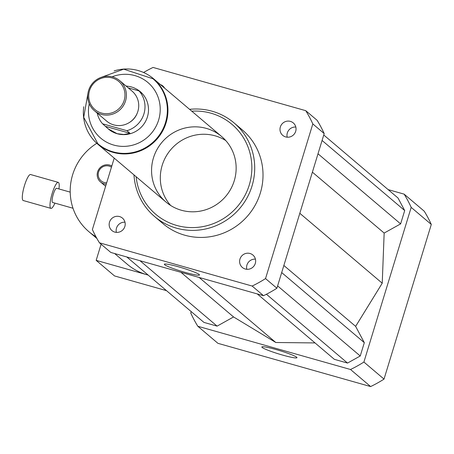 <?xml version="1.0" encoding="UTF-8"?>
<svg xmlns="http://www.w3.org/2000/svg" width="454" height="454" viewBox="0 0 454 454"><rect width="100%" height="100%" fill="white"/><g stroke="black" fill="none" stroke-linecap="round" stroke-linejoin="round"><path stroke-width="0.68" d="M250.001 253.491A8.161 7.939 130.3 0 1 253.678 266.396A8.161 7.939 130.3 0 1 240.609 257.531A8.161 7.939 130.3 0 1 250.001 253.491M255.432 259.149A8.161 7.939 -49.7 0 0 246.811 269.313M280.339 126.984A8.161 7.939 130.3 0 1 293.295 122.932A8.161 7.939 130.3 0 1 294.067 134.288A8.161 7.939 130.3 0 1 280.339 126.984M295.821 127.041A8.161 7.939 -49.7 0 0 287.2 137.199M160.432 84.597A8.161 7.939 130.3 0 1 164.626 88.155M124.856 226.501A8.161 7.939 130.3 0 1 111.905 230.553A8.161 7.939 130.3 0 1 111.134 219.191A8.161 7.939 130.3 0 1 124.856 226.501M124.992 222.21A8.161 7.939 -49.7 0 0 116.372 232.374M262.151 347.446A18.359 1.737 17 0 1 261.856 346.964A18.359 1.737 17 0 1 279.925 350.675A18.359 1.737 17 0 1 296.967 357.701A18.359 1.737 17 0 1 280.793 354.557A18.359 1.737 17 0 1 262.151 347.446M164.654 264.727A18.359 1.737 17 0 1 164.354 264.245A18.359 1.737 17 0 1 182.429 267.956A18.359 1.737 17 0 1 199.471 274.982A18.359 1.737 17 0 1 183.291 271.844A18.359 1.737 17 0 1 164.654 264.727M91.05 233.515A55.263 53.737 -49.7 0 0 91.532 233.929A55.263 53.737 -49.7 0 0 96.401 237.595M148.123 275.056A55.263 53.737 130.3 0 1 146.96 274.738A55.263 53.737 130.3 0 1 127.296 264.268L114.635 253.531M96.798 143.311A55.263 53.737 -49.7 0 0 88.819 231.625L90.567 233.112A55.263 53.737 -49.7 0 0 96.242 237.3M88.819 231.625A55.263 53.737 -49.7 0 0 95.913 236.693M104.67 185.47A9.823 9.551 -49.7 0 0 105.623 186.248M111.815 165.988A9.823 9.551 -49.7 0 0 100.51 181.958L104.335 185.204A9.823 9.551 -49.7 0 0 105.657 186.14M100.51 181.958A9.823 9.551 -49.7 0 0 106.259 184.171M111.457 167.163A8.598 8.359 -49.7 0 0 98.28 173.263A8.598 8.359 -49.7 0 0 106.684 182.775M101.106 244.212L96.169 260.358L114.533 275.936L166.516 290.656M148.152 275.073L96.169 260.358M191.191 311.586L190.754 313.01A122.801 119.408 -49.7 0 0 197.813 326.261L350.516 369.499A122.801 119.408 -49.7 0 0 363.904 362.042L411.188 207.387A122.801 119.408 -49.7 0 0 404.128 194.136L388.113 189.602M257.265 293.92L334.377 359.341L347.537 363.069L360.238 355.993L364.312 342.668L355.63 326.369L382.234 283.211L384.158 233.061L400.627 223.884L404.701 210.56L398.005 197.989L323.747 134.991M126.819 256.981L203.937 322.402L217.097 326.131L233.566 316.954L275.811 342.503L315.031 342.929M197.813 326.261L217.92 343.32L370.629 386.564A122.801 119.408 -49.7 0 0 384.016 379.107L431.3 224.446A122.801 119.408 -49.7 0 0 424.24 211.201L404.128 194.136M350.516 369.499L370.629 386.564M363.904 362.042L384.016 379.107M411.188 207.387L431.3 224.446M133.975 174.881A61.404 59.707 -49.7 0 0 154.57 216.513A61.404 59.707 -49.7 0 0 239.82 208.318A61.404 59.707 -49.7 0 0 234.014 122.869A61.404 59.707 -49.7 0 0 212.166 111.236A61.404 59.707 -49.7 0 0 189.585 109.335M234.014 122.869L242.322 129.918A61.404 59.707 130.3 0 1 248.128 215.366A61.404 59.707 130.3 0 1 162.878 223.561L154.57 216.513M136.138 176.719A58.946 57.318 -49.7 0 0 191.906 227.59A58.946 57.318 -49.7 0 0 251.051 177.412A58.946 57.318 -49.7 0 0 211.014 113.205A58.946 57.318 -49.7 0 0 191.753 111.173M206.366 128.403A42.982 41.791 -49.7 0 0 156.919 149.655A42.982 41.791 -49.7 0 0 166.051 202.098A42.982 41.791 -49.7 0 0 225.723 196.361A42.982 41.791 -49.7 0 0 221.66 136.546A42.982 41.791 -49.7 0 0 206.366 128.403M225.769 140.564A42.982 41.791 -49.7 0 0 215.111 135.82A42.982 41.791 -49.7 0 0 167.168 154.53A42.982 41.791 -49.7 0 0 170.681 205.497M143.578 72.492A122.801 119.408 130.3 0 1 153.055 67.436L305.758 110.68L317.125 120.321A122.801 119.408 130.3 0 1 324.184 133.572L276.9 288.228A122.801 119.408 130.3 0 1 263.513 295.69L110.804 252.447L99.437 242.799A122.801 119.408 130.3 0 1 92.383 229.554L114.221 158.123M305.758 110.68A122.801 119.408 130.3 0 1 312.817 123.925L265.533 278.586A122.801 119.408 130.3 0 1 252.146 286.043L99.437 242.799M324.184 133.572L312.817 123.925M276.9 288.228L265.533 278.586M263.513 295.69L252.146 286.043M139.98 260.704L217.097 326.131M180.93 272.304L233.566 316.954M199.147 277.462L275.811 342.503M312.386 172.168L384.158 233.061M299.816 213.284L382.234 283.211M318.004 153.787L400.627 223.884M322.079 140.462L404.701 210.56M266.419 294.249L347.537 363.069M277.615 285.895L360.238 355.993M281.69 272.57L364.312 342.668M283.858 265.476L355.63 326.369M126.002 85.988L130.44 86.652L133.584 87.633L137.42 89.54L139.951 91.385L142.142 93.541L139.077 90.948L128.221 87.872M140.087 91.498A24.561 23.88 130.3 0 1 140.229 91.617A24.561 23.88 130.3 0 1 145.445 121.581A24.561 23.88 130.3 0 1 117.189 133.726A24.561 23.88 130.3 0 1 108.449 129.072A24.561 23.88 130.3 0 1 108.319 128.959M139.077 90.948A24.561 23.88 130.3 0 1 126.927 130.695L129.986 133.294L129.106 133.584L123.63 134.492L117.132 133.675L108.177 128.84L102.604 123.806A24.561 23.88 130.3 0 1 97.201 113.091M129.986 133.294L105.663 126.405M102.604 123.806L126.927 130.695M153.106 78.871A42.614 41.433 130.3 0 1 153.219 78.962A42.614 41.433 130.3 0 1 162.271 130.956A42.614 41.433 130.3 0 1 113.245 152.028A42.614 41.433 130.3 0 1 98.081 143.952A42.614 41.433 130.3 0 1 97.973 143.856M101.486 113.046A18.421 17.91 130.3 0 1 94.534 82.492A18.421 17.91 130.3 0 1 124.527 90.987A18.421 17.91 130.3 0 1 101.486 113.046M101.35 114.397A19.647 19.108 130.3 0 1 94.358 110.674A19.647 19.108 130.3 0 1 92.502 83.332A19.647 19.108 130.3 0 1 119.782 80.71A19.647 19.108 130.3 0 1 123.953 104.681A19.647 19.108 130.3 0 1 101.35 114.397M119.782 80.71L132.108 91.169A19.647 19.108 130.3 0 1 136.285 115.146A19.647 19.108 130.3 0 1 113.682 124.861A19.647 19.108 130.3 0 1 106.69 121.139L94.358 110.674M137.159 113.335A17.808 17.314 130.3 0 1 129.379 122.506M114.17 70.898A42.982 41.791 130.3 0 1 153.458 78.684A42.982 41.791 130.3 0 1 162.589 131.121A42.982 41.791 130.3 0 1 113.142 152.374A42.982 41.791 130.3 0 1 97.843 144.23A42.982 41.791 130.3 0 1 83.763 106.741M58.941 188.943A13.507 2.883 105.8 0 0 58.288 182.377L30.583 174.535A13.507 2.883 105.8 0 0 24.55 185.311A13.507 2.883 105.8 0 0 22.7 200.038A13.507 2.883 105.8 0 0 23.222 200.526L50.927 208.375A13.507 2.883 105.8 0 0 54.923 203.125M58.288 182.377A13.507 2.883 105.8 0 0 52.255 193.154A13.507 2.883 105.8 0 0 50.405 207.881A13.507 2.883 105.8 0 0 50.927 208.375M70.205 192.133L56.614 188.285A7.366 1.572 105.8 0 0 53.322 194.164A7.366 1.572 105.8 0 0 52.312 202.195A7.366 1.572 105.8 0 0 52.596 202.467L72.998 208.244M112.098 76.805A36.473 35.463 130.3 0 1 160.217 108.489A36.473 35.463 130.3 0 1 113.721 145.064A36.473 35.463 130.3 0 1 89.251 103.733M88.008 92.957L83.706 117.319L97.865 143.765A42.614 41.433 -49.7 0 0 113.029 151.84A42.614 41.433 -49.7 0 0 162.05 130.769A42.614 41.433 -49.7 0 0 152.998 78.78L123.715 69.167L101.265 77.333M96.895 238.475L91.532 233.929M105.612 186.288L104.987 185.76M97.843 144.23L166.051 202.098M153.458 78.684L221.66 136.546"/></g></svg>
